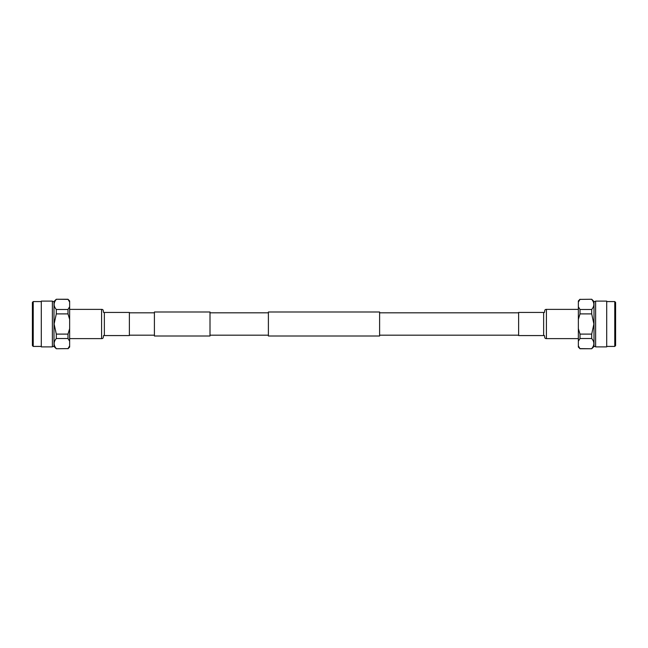 <?xml version="1.0" encoding="UTF-8"?>
<svg xmlns="http://www.w3.org/2000/svg" width="648" height="648" viewBox="0 0 648 648"><rect width="100%" height="100%" fill="white"/><g stroke="black" fill="none" stroke-linecap="round" stroke-linejoin="round"><path stroke-width="0.97" d="M379.606 324L379.606 336.012L268.394 336.012L268.394 311.988L379.606 311.988L379.606 324M154.402 336.012L154.402 311.988L210.009 311.988L210.009 336.012L154.402 336.012M101.582 309.38C104.579 309.258 102.376 313.332 104.36 312.433L104.36 335.567C102.376 334.668 104.579 338.742 101.582 338.621L101.582 309.38L69.636 309.38M104.36 335.567L129.381 335.567L129.381 312.433L104.36 312.433M53.995 346.478L53.995 301.523L52.375 301.514L52.375 324L52.375 301.101L41.302 301.101L41.302 346.899L52.375 346.899L52.375 324L52.375 346.486L53.995 346.478L56.303 348.746L67.991 348.616L56.303 348.746M54.108 343.562L54.165 344.307M56.303 348.616C53.42 345.254 53.42 341.885 56.303 338.515L67.991 338.515L69.636 341.229L69.636 347.069L67.991 348.746M53.995 301.523L56.303 299.255L67.991 299.255L69.636 300.931L69.636 328.666L67.991 334.101L56.303 334.101L56.303 338.515M56.303 334.101L54.108 324L56.303 313.899L67.991 313.899L69.636 319.334M33.226 346.421L33.226 301.579L32.4 302.389L32.4 345.611L33.226 346.421L41.302 346.421M67.991 299.255L69.636 302.106M69.636 306.771L67.991 309.485L67.991 313.899M69.636 328.666L69.636 341.229M67.991 334.101L67.991 338.515M69.636 345.894L67.991 348.616M56.303 299.255L67.991 299.384M67.991 309.485L56.303 309.485C53.42 306.131 53.42 302.762 56.303 299.384M56.303 309.485L56.303 313.899M546.418 338.621C543.421 338.742 545.624 334.668 543.64 335.567L543.64 312.433C545.624 313.332 543.421 309.258 546.418 309.38L546.418 338.621L578.364 338.621M543.64 312.433L518.619 312.433L518.619 335.567L543.64 335.567M594.005 301.523L594.005 346.478L595.625 346.486L595.625 324L595.625 346.899L606.698 346.899L606.698 301.101L595.625 301.101L595.625 324L595.625 301.514L594.005 301.523L591.697 299.255L580.009 299.384L591.697 299.255M593.892 304.439L593.835 303.693M591.697 299.384C594.581 302.746 594.581 306.115 591.697 309.485L580.009 309.485L578.364 306.771L578.364 300.931L580.009 299.255M594.005 346.478L591.697 348.746L580.009 348.746L578.364 347.069L578.364 319.334L580.009 313.899L591.697 313.899L591.697 309.485M591.697 313.899L593.892 324L591.697 334.101L580.009 334.101L578.364 328.666M614.774 301.579L614.774 346.421L615.6 345.611L615.6 302.389L614.774 301.579L606.698 301.579M580.009 348.746L578.364 345.894M578.364 341.229L580.009 338.515L580.009 334.101M578.364 319.334L578.364 306.771M580.009 313.899L580.009 309.485M578.364 302.106L580.009 299.384M591.697 348.746L580.009 348.616M580.009 338.515L591.697 338.515C594.581 341.869 594.581 345.238 591.697 348.616M591.697 338.515L591.697 334.101M518.619 335.178L379.606 335.178M154.402 335.178L129.381 335.178M268.394 335.178L210.009 335.178M268.394 312.822L210.009 312.822M154.402 312.822L129.381 312.822M518.619 312.822L379.606 312.822M101.582 338.621L69.636 338.621M33.226 301.579L41.302 301.579M546.418 309.38L578.364 309.38M614.774 346.421L606.698 346.421"/></g></svg>
